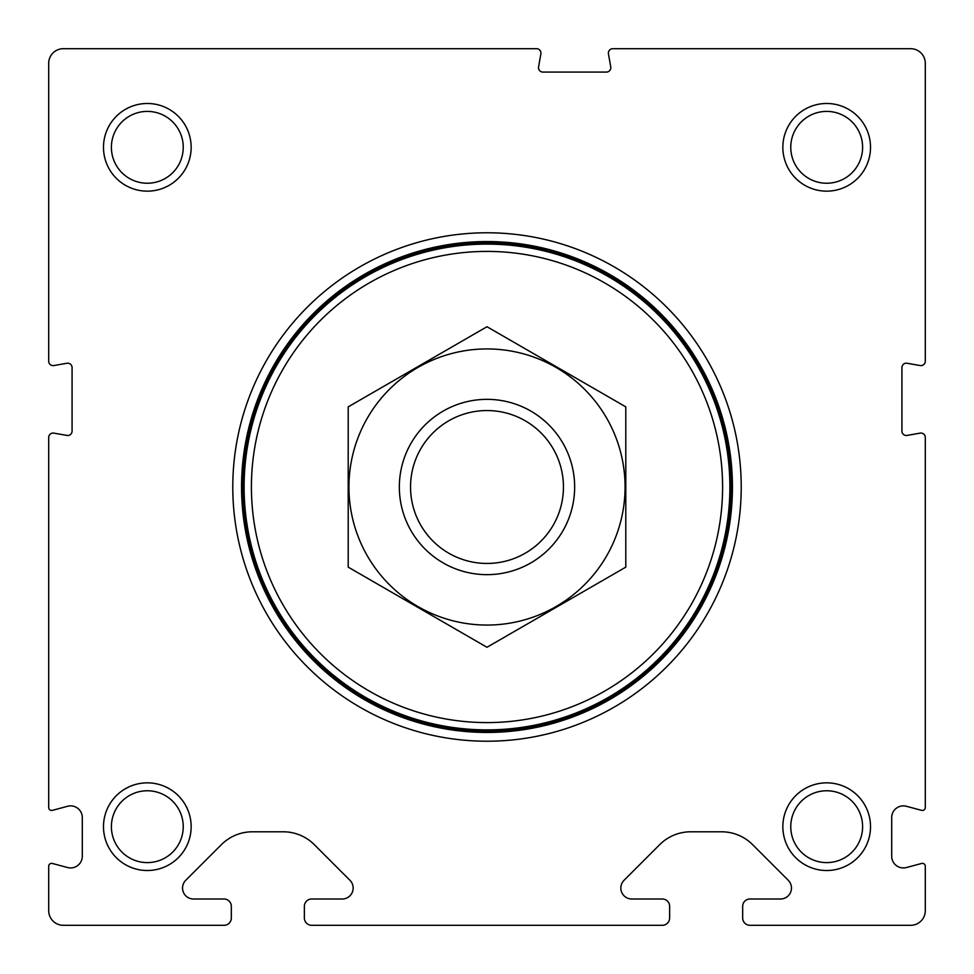 <?xml version="1.0" encoding="UTF-8"?>
<svg xmlns="http://www.w3.org/2000/svg" width="974" height="974" viewBox="0 0 974 974"><rect width="100%" height="100%" fill="white"/><g stroke="black" fill="none" stroke-linecap="round" stroke-linejoin="round"><path stroke-width="1.46" d="M311.68 925.3L662.32 925.3A7.305 7.305 0 0 0 669.625 917.995L669.625 906.307A7.305 7.305 0 0 0 662.32 899.002L631.797 899.002A10.957 10.957 0 0 1 624.042 880.301L659.715 844.628A43.83 43.83 0 0 1 690.7 831.796L721.6 831.796A43.83 43.83 0 0 1 752.585 844.628L788.258 880.301A10.957 10.957 0 0 1 780.503 899.002L749.98 899.002A7.305 7.305 0 0 0 742.675 906.307L742.675 917.995A7.305 7.305 0 0 0 749.98 925.3L910.69 925.3A14.61 14.61 0 0 0 925.3 910.69L925.3 866.288A2.922 2.922 0 0 0 921.623 863.463L906.404 867.542A11.688 11.688 0 0 1 891.697 856.243L891.697 817.576A11.688 11.688 0 0 1 906.404 806.277L921.623 810.356A2.922 2.922 0 0 0 925.3 807.531L925.3 437.436A4.383 4.383 0 0 0 920.15 433.126L907.074 435.427A4.383 4.383 0 0 1 901.924 431.117L901.924 367.563A4.383 4.383 0 0 1 907.074 363.253L920.15 365.554A4.383 4.383 0 0 0 925.3 361.244L925.3 63.31A14.61 14.61 0 0 0 910.69 48.7L612.756 48.7A4.383 4.383 0 0 0 608.446 53.85L610.747 66.926A4.383 4.383 0 0 1 606.437 72.076L542.883 72.076A4.383 4.383 0 0 1 538.573 66.926L540.874 53.85A4.383 4.383 0 0 0 536.564 48.7L63.31 48.7A14.61 14.61 0 0 0 48.7 63.31L48.7 361.244A4.383 4.383 0 0 0 53.85 365.554L66.926 363.253A4.383 4.383 0 0 1 72.076 367.563L72.076 431.117A4.383 4.383 0 0 1 66.926 435.427L53.85 433.126A4.383 4.383 0 0 0 48.7 437.436L48.7 807.531A2.922 2.922 0 0 0 52.377 810.356L67.596 806.277A11.688 11.688 0 0 1 82.303 817.576L82.303 856.243A11.688 11.688 0 0 1 67.596 867.542L52.377 863.463A2.922 2.922 0 0 0 48.7 866.288L48.7 910.69A14.61 14.61 0 0 0 63.31 925.3L224.02 925.3A7.305 7.305 0 0 0 231.325 917.995L231.325 906.307A7.305 7.305 0 0 0 224.02 899.002L193.497 899.002A10.957 10.957 0 0 1 185.742 880.301L221.415 844.628A43.83 43.83 0 0 1 252.4 831.796L283.3 831.796A43.83 43.83 0 0 1 314.285 844.628L349.958 880.301A10.957 10.957 0 0 1 342.203 899.002L311.68 899.002A7.305 7.305 0 0 0 304.375 906.307L304.375 917.995A7.305 7.305 0 0 0 311.68 925.3M232.786 487A254.214 254.214 0 0 1 614.107 266.839A254.214 254.214 0 0 1 614.107 707.161A254.214 254.214 0 0 1 232.786 487M103.487 826.683A43.83 43.83 0 0 1 169.233 788.721A43.83 43.83 0 0 1 169.233 864.644A43.83 43.83 0 0 1 103.487 826.683M103.487 147.317A43.83 43.83 0 0 1 169.233 109.356A43.83 43.83 0 0 1 169.233 185.279A43.83 43.83 0 0 1 103.487 147.317M782.852 826.683A43.83 43.83 0 0 1 848.597 788.721A43.83 43.83 0 0 1 848.597 864.644A43.83 43.83 0 0 1 782.852 826.683M782.852 147.317A43.83 43.83 0 0 1 848.597 109.356A43.83 43.83 0 0 1 848.597 185.279A43.83 43.83 0 0 1 782.852 147.317M790.766 147.317A35.916 35.916 0 0 1 844.641 116.21A35.916 35.916 0 0 1 844.641 178.425A35.916 35.916 0 0 1 790.766 147.317M790.766 826.683A35.916 35.916 0 0 1 844.641 795.575A35.916 35.916 0 0 1 844.641 857.79A35.916 35.916 0 0 1 790.766 826.683M111.401 147.317A35.916 35.916 0 0 1 165.276 116.21A35.916 35.916 0 0 1 165.276 178.425A35.916 35.916 0 0 1 111.401 147.317M111.401 826.683A35.916 35.916 0 0 1 165.276 795.575A35.916 35.916 0 0 1 165.276 857.79A35.916 35.916 0 0 1 111.401 826.683M241.552 487A245.448 245.448 0 0 1 609.724 274.437A245.448 245.448 0 0 1 609.724 699.563A245.448 245.448 0 0 1 241.552 487M410.541 487A76.459 76.459 0 0 1 525.23 420.792A76.459 76.459 0 0 1 525.23 553.208A76.459 76.459 0 0 1 410.541 487M399.34 487A87.66 87.66 0 0 1 530.83 411.089A87.66 87.66 0 0 1 530.83 562.911A87.66 87.66 0 0 1 399.34 487M251.414 487A235.586 235.586 0 0 1 604.793 282.971A235.586 235.586 0 0 1 604.793 691.029A235.586 235.586 0 0 1 251.414 487M244.109 487A242.891 242.891 0 0 1 608.446 276.653A242.891 242.891 0 0 1 608.446 697.347A242.891 242.891 0 0 1 244.109 487M242.648 487A244.352 244.352 0 0 1 609.176 275.386A244.352 244.352 0 0 1 609.176 698.614A244.352 244.352 0 0 1 242.648 487M348.205 406.864L348.205 567.136L487 647.272L625.795 567.136L625.795 406.864L487 326.728L348.205 406.864M487 625.064A138.065 138.065 0 0 0 606.571 417.968A138.065 138.065 0 0 0 367.429 417.968A138.065 138.065 0 0 0 487 625.064M242.1 487A244.9 244.9 0 0 1 609.444 274.912A244.9 244.9 0 0 1 609.444 699.089A244.9 244.9 0 0 1 242.1 487"/></g></svg>
